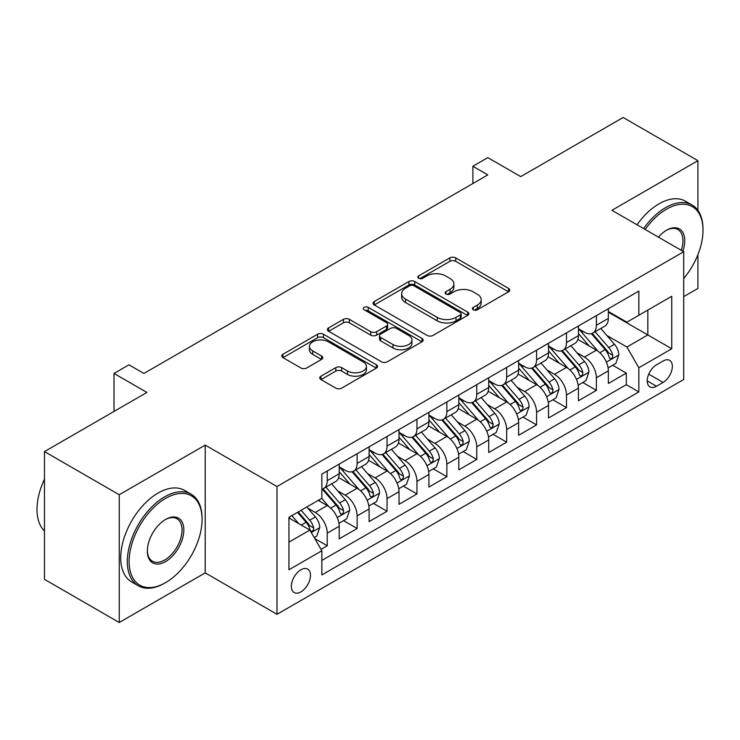 <?xml version="1.0" encoding="UTF-8"?>
<svg xmlns="http://www.w3.org/2000/svg" width="740" height="740" viewBox="0 0 740 740"><rect width="100%" height="100%" fill="white"/><g stroke="black" fill="none" stroke-linecap="round" stroke-linejoin="round"><path stroke-width="1.11" d="M473.258 309.792A2.905 1.674 0 0 0 477.365 309.792L508.556 291.782A4.153 2.396 0 0 0 509.777 290.089A4.153 2.396 0 0 0 508.556 288.397L455.72 257.89A4.153 2.396 0 0 0 449.846 257.89L418.655 275.9A2.905 1.674 0 0 0 417.804 277.084A2.905 1.674 0 0 0 418.655 278.268A2.905 1.674 0 0 0 422.771 278.268L426.804 275.937A13.283 7.668 0 0 1 445.591 275.937L449.994 278.481A13.283 7.668 0 0 1 453.888 283.901A13.283 7.668 0 0 1 449.994 289.331L445.961 291.662A2.905 1.674 0 0 0 445.11 292.846A2.905 1.674 0 0 0 445.961 294.03A2.905 1.674 0 0 0 450.068 294.03L454.101 291.699A13.283 7.668 0 0 1 472.888 291.699L477.291 294.243A13.283 7.668 0 0 1 481.185 299.663A13.283 7.668 0 0 1 477.291 305.093L473.258 307.414A2.905 1.674 0 0 0 472.407 308.608A2.905 1.674 0 0 0 473.258 309.792L473.258 307.414M300.921 591.87A13.533 7.816 120 0 0 309.755 579.938A13.533 7.816 120 0 0 307.683 569.097A13.533 7.816 120 0 0 300.921 569.763A13.533 7.816 120 0 0 292.078 581.696A13.533 7.816 120 0 0 294.15 592.537A13.533 7.816 120 0 0 300.921 591.87M320.984 376.179A4.153 2.396 0 0 0 319.763 377.881A4.153 2.396 0 0 0 320.984 379.574L335.803 388.13A4.153 2.396 0 0 0 341.677 388.13L376.318 368.132A4.153 2.396 0 0 0 377.529 366.439A4.153 2.396 0 0 0 376.318 364.746L323.482 334.24A4.153 2.396 0 0 0 317.608 334.24L282.967 354.238A4.153 2.396 0 0 0 281.755 355.931A4.153 2.396 0 0 0 282.967 357.624L300.875 367.965A4.153 2.396 0 0 0 306.749 367.965L321.567 359.409A4.153 2.396 0 0 0 322.788 357.707A4.153 2.396 0 0 0 321.567 356.014L312.687 350.889A11.109 6.41 0 0 1 309.44 346.357A11.109 6.41 0 0 1 316.295 340.437A11.109 6.41 0 0 1 328.394 341.825L363.183 361.906A11.109 6.41 0 0 1 366.43 366.439A11.109 6.41 0 0 1 359.575 372.359A11.109 6.41 0 0 1 347.476 370.971L341.677 367.623A4.153 2.396 0 0 0 335.803 367.623L320.984 376.179L320.984 379.574M697.913 210.401L697.913 160.654L623.154 117.484L520.729 176.62L487.827 157.629L472.879 166.26L487.827 174.899L143.912 373.45L128.963 364.82L114.006 373.45L114.006 411.44M119.242 494.746L119.242 622.516L205.221 572.871L205.221 445.11L119.242 494.746L44.474 451.585L146.899 392.44L114.006 373.45M205.221 445.11L276.991 486.541L683.714 251.73L683.714 379.5L276.991 614.311L276.991 486.541M697.913 160.654L611.934 210.29L683.714 251.73M427.1 335.424A4.153 2.396 0 0 0 432.974 335.424L467.606 315.425A4.153 2.396 0 0 0 468.827 313.732A4.153 2.396 0 0 0 467.606 312.039L414.77 281.533A4.153 2.396 0 0 0 408.896 281.533L374.264 301.532A4.153 2.396 0 0 0 373.043 303.224A4.153 2.396 0 0 0 374.264 304.917L427.1 335.424M365.292 310.421A2.905 1.674 0 0 1 368.243 310.828L368.243 307.377L421.957 338.393A4.153 2.396 0 0 1 423.178 340.086A4.153 2.396 0 0 1 421.957 341.778L387.325 361.777A4.153 2.396 0 0 1 381.452 361.777L328.615 331.27L328.615 327.885A4.153 2.396 0 0 0 327.394 329.578A4.153 2.396 0 0 0 328.615 331.27M328.615 327.885L343.443 319.329A4.153 2.396 0 0 1 349.308 319.329L370.74 331.696A4.153 2.396 0 0 0 376.614 331.696L386.447 326.016A4.153 2.396 0 0 0 387.658 324.324A4.153 2.396 0 0 0 386.447 322.631L364.136 309.746A2.905 1.674 0 0 1 363.285 308.562A2.905 1.674 0 0 1 365.079 307.017A2.905 1.674 0 0 1 368.243 307.377M119.242 622.516L44.474 579.346L44.474 451.585M683.714 296.62L697.913 288.415L697.913 254.615M321.031 549.348L327.237 545.769L314.824 538.6M307.766 508.112L315.277 512.441A16.918 9.768 60 0 1 327.237 533.161L339.197 526.26L339.197 538.859L357.143 528.499L343.536 520.646M337.671 490.842L345.182 495.18A16.918 9.768 60 0 1 357.143 515.9L369.103 508.99L369.103 521.598L387.048 511.238L373.441 503.376M367.577 473.582L375.088 477.911A16.918 9.768 60 0 1 387.048 498.63L399.008 491.721L399.008 504.329L416.953 493.969L403.346 486.115M397.482 456.312L404.993 460.65A16.918 9.768 60 0 1 416.953 481.37L428.913 474.46L428.913 487.059L446.858 476.708L433.252 468.846M427.387 439.042L434.898 443.38A16.918 9.768 60 0 1 446.858 464.1L458.819 457.19L458.819 469.798L476.763 459.438L463.157 451.585M457.292 421.782L464.803 426.111A16.918 9.768 60 0 1 476.763 446.831L488.724 439.93L488.724 452.529L506.669 442.168L493.062 434.315M487.198 404.512L494.709 408.85A16.918 9.768 60 0 1 506.669 429.57L518.629 422.66L518.629 435.268L536.574 424.908L522.967 417.046M517.103 387.251L524.614 391.58A16.918 9.768 60 0 1 536.574 412.3L548.534 405.4L548.534 417.998L566.479 407.638L552.873 399.785M547.008 369.982L554.519 374.32A16.918 9.768 60 0 1 566.479 395.04L578.44 388.13L578.44 400.738L596.385 390.378L596.385 377.77A16.918 9.768 -120 0 0 584.424 357.05L576.913 352.712M582.778 382.515L596.385 390.378M339.197 526.26A16.918 9.768 -120 0 0 327.237 505.54L318.265 500.36M369.103 508.99A16.918 9.768 -120 0 0 357.143 488.271L338.643 477.596M399.008 491.721A16.918 9.768 -120 0 0 387.048 471.01L368.548 460.326M428.913 474.46A16.918 9.768 -120 0 0 416.953 453.74L398.453 443.066M458.819 457.19A16.918 9.768 -120 0 0 446.858 436.471L428.368 425.796M488.724 439.93A16.918 9.768 -120 0 0 476.763 419.21L458.273 408.526M518.629 422.66A16.918 9.768 -120 0 0 506.669 401.94L488.178 391.266M548.534 405.4A16.918 9.768 -120 0 0 536.574 384.68L518.083 373.996M578.44 388.13A16.918 9.768 -120 0 0 566.479 367.41L547.989 356.736M663.077 361.018L656.5 364.82A13.107 7.567 120 0 0 647.935 376.373A13.107 7.567 120 0 0 649.942 386.881A13.107 7.567 120 0 0 656.5 386.234L663.077 382.432A13.107 7.567 120 0 0 671.643 370.879A13.107 7.567 120 0 0 669.635 360.371A13.107 7.567 120 0 0 663.077 361.018M288.952 542.143L309.894 530.053L321.854 550.773L321.854 574.943L638.851 391.932L638.851 367.752L626.891 347.032L606.818 335.451M321.854 550.773L288.952 569.763L288.952 517.279L321.854 498.288L321.854 474.109L638.851 291.098L638.851 315.268L671.744 296.278L671.744 348.762L638.851 367.752M339.197 466.866L345.182 470.316A16.918 9.768 60 0 0 353.637 471.149L365.597 464.248A16.918 9.768 -120 0 0 369.103 456.506L369.103 446.831M369.103 449.596L375.088 453.046A16.918 9.768 60 0 0 383.542 453.888L395.502 446.979A16.918 9.768 -120 0 0 399.008 439.236L399.008 429.57M399.008 432.327L404.993 435.786A16.918 9.768 60 0 0 413.447 436.618L425.408 429.718A16.918 9.768 -120 0 0 428.913 421.967L428.913 412.3M428.913 415.066L434.898 418.516A16.918 9.768 60 0 0 443.353 419.358L455.313 412.448A16.918 9.768 -120 0 0 458.819 404.706L458.819 395.031M458.819 397.796L464.803 401.246A16.918 9.768 60 0 0 473.258 402.088L485.218 395.179A16.918 9.768 -120 0 0 488.724 387.436L488.724 377.77M488.724 380.536L494.709 383.986A16.918 9.768 60 0 0 503.163 384.819L515.123 377.918A16.918 9.768 -120 0 0 518.629 370.176L518.629 360.5M518.629 363.266L524.614 366.716A16.918 9.768 60 0 0 533.068 367.558L545.038 360.648A16.918 9.768 -120 0 0 548.534 352.906L548.534 343.24M548.534 345.996L554.519 349.456A16.918 9.768 60 0 0 562.974 350.288L574.943 343.388A16.918 9.768 -120 0 0 578.44 335.636L578.44 325.97M321.854 560.439L626.29 384.68L626.29 373.108L608.345 383.468L608.345 370.86A16.918 9.768 -120 0 0 596.385 350.14L577.894 339.466M578.44 328.736L584.424 332.186A16.918 9.768 -120 0 0 592.879 333.028A16.918 9.768 -120 0 0 596.385 325.286L596.385 315.61M592.879 333.028L604.848 326.118A16.918 9.768 -120 0 0 608.345 318.376L608.345 308.71M327.237 471.001L327.237 480.676A16.918 9.768 60 0 1 323.732 488.418A16.918 9.768 60 0 1 321.854 489.103M323.732 488.418L335.692 481.509A16.918 9.768 -120 0 0 339.197 473.766L339.197 464.1M357.143 453.74L357.143 463.407A16.918 9.768 60 0 1 353.637 471.149M387.048 436.471L387.048 446.146A16.918 9.768 60 0 1 383.542 453.888M416.953 419.21L416.953 428.876A16.918 9.768 60 0 1 413.447 436.618M446.858 401.94L446.858 411.607A16.918 9.768 60 0 1 443.353 419.358M476.763 384.68L476.763 394.346A16.918 9.768 60 0 1 473.258 402.088M506.669 367.41L506.669 377.076A16.918 9.768 60 0 1 503.163 384.819M536.574 350.14L536.574 359.816A16.918 9.768 60 0 1 533.068 367.558M566.479 332.88L566.479 342.546A16.918 9.768 60 0 1 562.974 350.288M566.479 395.04L566.479 407.638M536.574 412.3L536.574 424.908M506.669 429.57L506.669 442.168M476.763 446.831L476.763 459.438M446.858 464.1L446.858 476.708M416.953 481.37L416.953 493.969M387.048 498.63L387.048 511.238M357.143 515.9L357.143 528.499M327.237 533.161L327.237 545.769M309.894 530.053L288.952 517.972M626.891 347.032L647.824 334.952L647.824 310.088L671.744 296.278M608.345 312.16L671.744 348.762M608.345 311.466L626.891 322.178L638.851 315.268M205.221 572.871L276.991 614.311M472.879 166.26L472.879 183.529M612.683 365.255L626.29 373.108M626.29 384.68L638.851 391.932M474.423 310.199L477.291 308.543A13.283 7.668 0 0 0 481.185 303.123L481.185 299.663M453.888 283.901L453.888 287.361A13.283 7.668 0 0 1 449.994 292.781L447.117 294.437M508.5 291.819L455.72 261.34A4.153 2.396 0 0 0 449.846 261.34L419.821 278.675M467.55 315.462L414.77 284.983A4.153 2.396 0 0 0 408.896 284.983L374.32 304.954M460.271 314.916A2.905 1.674 0 0 0 461.122 313.732A2.905 1.674 0 0 0 460.271 312.548L413.891 285.769A2.905 1.674 0 0 0 409.784 285.769L405.52 288.221A13.283 7.668 0 0 0 401.635 293.651A13.283 7.668 0 0 0 405.52 299.071L437.229 317.377A13.283 7.668 0 0 0 456.016 317.377L460.271 314.916L460.271 318.367A2.905 1.674 0 0 0 461.122 317.183L461.122 313.732M401.635 293.651L401.635 297.101A13.283 7.668 0 0 0 405.52 302.521L405.52 299.071M460.271 318.367L456.016 320.827A13.283 7.668 0 0 1 437.229 320.827L405.52 302.521M328.671 331.307L343.443 322.779L343.443 319.329M387.658 324.324L387.658 327.774A4.153 2.396 0 0 1 386.447 329.476L376.614 335.146A4.153 2.396 0 0 1 370.74 335.146L349.308 322.779A4.153 2.396 0 0 0 343.443 322.779M368.243 310.828L421.911 341.815M392.977 344.535A11.109 6.41 0 0 0 405.076 345.922A11.109 6.41 0 0 0 411.93 340.002A11.109 6.41 0 0 0 408.684 335.47L396.427 328.394A4.153 2.396 0 0 0 390.554 328.394L380.721 334.073A4.153 2.396 0 0 0 379.5 335.766A4.153 2.396 0 0 0 380.721 337.459L392.977 344.535L392.977 347.985A11.109 6.41 0 0 0 405.076 349.373A11.109 6.41 0 0 0 411.93 343.453L411.93 340.002M379.5 335.766L379.5 339.216A4.153 2.396 0 0 0 380.721 340.909L380.721 337.459M392.977 347.985L380.721 340.909M366.43 366.439L366.43 369.889A11.109 6.41 0 0 1 359.575 375.818A11.109 6.41 0 0 1 347.476 374.421L341.677 371.082A4.153 2.396 0 0 0 335.803 371.082L321.04 379.601M309.44 346.357L309.44 349.807A11.109 6.41 0 0 0 312.687 354.34L312.687 350.889M321.512 359.437L312.687 354.34M376.262 368.168L323.482 337.69A4.153 2.396 0 0 0 317.608 337.69L283.022 357.661M608.095 367.9L615.828 363.442L618.816 354.802A11.211 6.475 -120 0 0 614.45 344.285L600.788 328.458M598.049 351.241L581.844 332.473A32.356 18.676 -120 0 0 578.44 328.921M589.16 345.969L580.095 335.479A26.853 15.503 -120 0 0 578.44 333.675M591.362 333.629L605.181 349.632A11.211 6.475 60 0 1 609.177 357.355L609.991 358.687L611.508 358.475L612.516 357.235L612.766 355.283A11.211 6.475 -120 0 0 608.77 347.56L595.108 331.742M592.176 333.37L607.022 350.566A5.707 3.293 60 0 1 608.465 352.795L612.766 355.283M683.714 278.527A51.597 29.794 120 0 0 703 230.233A51.597 29.794 120 0 0 666.518 209.17A51.597 29.794 120 0 0 645.16 229.474M643.615 228.577A52.864 30.525 -60 0 1 665.621 207.616A52.864 30.525 -60 0 1 692.048 204.999A52.864 30.525 -60 0 1 703 229.197L703 230.233M658.397 237.114A25.798 14.893 -60 0 1 666.518 230.233L666.518 230.233A25.798 14.893 -60 0 1 682.854 251.23M637.038 224.784A52.864 30.525 -60 0 1 659.035 203.815A52.864 30.525 -60 0 1 685.471 201.197L692.048 204.999M681.281 250.324A24.531 14.162 120 0 0 677.886 229.539A24.531 14.162 120 0 0 666.065 230.501M164.696 583.148L165.594 582.63A51.597 29.794 120 0 0 202.076 519.434A51.597 29.794 120 0 0 165.594 498.372A51.597 29.794 120 0 0 129.112 561.567A51.597 29.794 120 0 0 165.594 582.63L164.696 583.148A52.864 30.525 -60 0 1 138.269 585.765A52.864 30.525 -60 0 1 130.157 543.401A52.864 30.525 -60 0 1 164.696 496.818A52.864 30.525 -60 0 1 191.133 494.2A52.864 30.525 -60 0 1 202.076 518.398L202.076 519.434M165.594 561.567A25.798 14.893 -60 0 1 147.353 551.032A25.798 14.893 -60 0 1 165.594 519.434L165.594 519.434A25.798 14.893 -60 0 1 183.835 529.97A25.798 14.893 -60 0 1 165.594 561.567M147.362 550.505A24.531 14.162 120 0 0 152.431 561.225A24.531 14.162 120 0 0 164.696 560.014A24.531 14.162 120 0 0 180.727 538.396A24.531 14.162 120 0 0 176.962 518.74A24.531 14.162 120 0 0 165.14 519.702M138.269 585.765L131.683 581.964A52.864 30.525 -60 0 1 123.58 539.608A52.864 30.525 -60 0 1 158.12 493.016A52.864 30.525 -60 0 1 184.547 490.398L191.133 494.2M44.474 531.005A52.864 30.525 -60 0 1 44.474 479.205M578.19 385.17L585.923 380.702L588.91 372.072A11.211 6.475 -120 0 0 584.545 361.546L570.882 345.728M568.144 368.502L551.938 349.743A32.356 18.676 -120 0 0 548.534 346.181M559.255 363.238L550.19 352.749A26.853 15.503 -120 0 0 548.534 350.945M561.457 350.899L575.276 366.901A11.211 6.475 60 0 1 579.272 374.625L580.086 375.948L581.603 375.735L582.611 374.505L582.861 372.553A11.211 6.475 -120 0 0 578.865 364.829L565.193 349.012M562.261 350.64L577.117 367.836A5.707 3.293 60 0 1 578.551 370.065L582.861 372.553M548.284 402.43L556.018 397.972L559.005 389.342A11.211 6.475 -120 0 0 554.639 378.815L540.977 362.998M538.239 385.771L522.033 367.012A32.356 18.676 -120 0 0 518.629 363.451M529.35 380.508L520.285 370.009A26.853 15.503 -120 0 0 518.629 368.206M531.551 368.168L545.371 384.171A11.211 6.475 60 0 1 549.367 391.886L550.181 393.218L551.698 393.005L552.706 391.775L552.956 389.814A11.211 6.475 -120 0 0 548.96 382.099L535.288 366.272M532.356 367.9L547.212 385.096A5.707 3.293 60 0 1 548.645 387.335L552.956 389.814M518.379 419.7L526.112 415.233L529.1 406.602A11.211 6.475 -120 0 0 524.734 396.076L511.072 380.258M508.334 403.032L492.128 384.273A32.356 18.676 -120 0 0 488.724 380.721M499.445 397.769L490.38 387.279A26.853 15.503 -120 0 0 488.724 385.475M501.637 385.429L515.466 401.432A11.211 6.475 60 0 1 519.462 409.155L520.276 410.478L521.783 410.265L522.801 409.035L523.051 407.083A11.211 6.475 -120 0 0 519.054 399.36L505.383 383.542M502.451 385.17L517.306 402.366A5.707 3.293 60 0 1 518.74 404.595L523.051 407.083M488.474 436.961L496.198 432.502L499.195 423.872A11.211 6.475 -120 0 0 494.829 413.346L481.166 397.528M478.429 420.302L462.223 401.543A32.356 18.676 -120 0 0 458.819 397.981M469.539 415.038L460.474 404.539A26.853 15.503 -120 0 0 458.819 402.736M471.732 402.699L485.56 418.701A11.211 6.475 60 0 1 489.556 426.416L490.37 427.748L491.878 427.535L492.896 426.305L493.145 424.344A11.211 6.475 -120 0 0 489.149 416.629L475.478 400.803M472.546 402.44L487.401 419.626A5.707 3.293 60 0 1 488.835 421.865L493.145 424.344M458.569 454.231L466.293 449.772L469.289 441.132A11.211 6.475 -120 0 0 464.924 430.615L451.261 414.789M448.523 437.571L432.317 418.803A32.356 18.676 -120 0 0 428.913 415.251M439.634 432.299L430.569 421.809A26.853 15.503 -120 0 0 428.913 420.006M441.826 419.959L455.655 435.962A11.211 6.475 60 0 1 459.651 443.686L460.465 445.018L461.973 444.805L462.99 443.565L463.231 441.614A11.211 6.475 -120 0 0 459.235 433.89L445.572 418.072M442.64 419.7L457.496 436.896A5.707 3.293 60 0 1 458.93 439.125L463.231 441.614M428.664 471.5L436.387 467.033L439.384 458.402A11.211 6.475 -120 0 0 435.018 447.876L421.356 432.058M418.618 454.832L402.412 436.073A32.356 18.676 -120 0 0 399.008 432.512M409.729 449.569L400.664 439.079A26.853 15.503 -120 0 0 399.008 437.266M411.921 437.229L425.74 453.232A11.211 6.475 60 0 1 429.736 460.955L430.56 462.278L432.068 462.065L433.085 460.835L433.325 458.883A11.211 6.475 -120 0 0 429.329 451.16L415.667 435.342M412.735 436.97L427.591 454.157A5.707 3.293 60 0 1 429.024 456.395L433.325 458.883M398.758 488.761L406.482 484.302L409.47 475.663A11.211 6.475 -120 0 0 405.113 465.146L391.442 449.328M388.713 472.102L372.507 453.333A32.356 18.676 -120 0 0 369.103 449.781M379.824 466.838L370.759 456.339A26.853 15.503 -120 0 0 369.103 454.536M382.016 454.499L395.835 470.492A11.211 6.475 60 0 1 399.831 478.216L400.654 479.548L402.162 479.335L403.18 478.105L403.42 476.144A11.211 6.475 -120 0 0 399.424 468.42L385.762 452.603M382.83 454.231L397.685 471.426A5.707 3.293 60 0 1 399.119 473.665L403.42 476.144M368.853 506.03L376.577 501.563L379.565 492.933A11.211 6.475 -120 0 0 375.208 482.406L361.536 466.589M358.798 489.362L342.601 470.603A32.356 18.676 -120 0 0 339.197 467.051M349.918 484.099L340.853 473.609A26.853 15.503 -120 0 0 339.197 471.806M352.111 471.759L365.93 487.762A11.211 6.475 60 0 1 369.926 495.486L370.749 496.808L372.257 496.596L373.275 495.365L373.515 493.413A11.211 6.475 -120 0 0 369.519 485.69L355.857 469.872M352.925 471.5L367.78 488.696A5.707 3.293 60 0 1 369.214 490.925L373.515 493.413M338.948 523.291L346.671 518.832L349.659 510.202A11.211 6.475 -120 0 0 345.303 499.676L331.631 483.858M328.893 506.632L321.743 498.344M320.013 501.368L318.848 500.018M322.205 489.029L336.025 505.032A11.211 6.475 60 0 1 340.021 512.746L340.835 514.078L342.352 513.865L343.369 512.635L343.61 510.674A11.211 6.475 -120 0 0 339.614 502.96L325.952 487.133M323.019 488.761L337.875 505.957A5.707 3.293 60 0 1 339.309 508.195L343.61 510.674M314.223 537.564L316.766 536.102L319.754 527.463A11.211 6.475 -120 0 0 315.397 516.946L306.786 506.983M298.757 523.633L291.838 515.613M290.108 518.629L288.952 517.306M297.517 512.33L306.12 522.292A11.211 6.475 60 0 1 310.115 530.016L310.93 531.338L312.447 531.126L313.464 529.896L313.704 527.944A11.211 6.475 -120 0 0 309.709 520.22L301.106 510.258M298.211 511.932L307.96 523.226A5.707 3.293 60 0 1 309.403 525.456L313.704 527.944M96.811 421.365L102.962 417.813M315.277 512.441L327.237 505.54M345.182 495.18L357.143 488.271M375.088 477.911L387.048 471.01M404.993 460.65L416.953 453.74M434.898 443.38L446.858 436.471M464.803 426.111L476.763 419.21M494.709 408.85L506.669 401.94M524.614 391.58L536.574 384.68M554.519 374.32L566.479 367.41M584.424 357.05L596.385 350.14M596.385 325.286L608.345 318.376M327.237 480.676L339.197 473.766M357.143 463.407L369.103 456.506M387.048 446.146L399.008 439.236M416.953 428.876L428.913 421.967M446.858 411.607L458.819 404.706M476.763 394.346L488.724 387.436M506.669 377.076L518.629 370.176M536.574 359.816L548.534 352.906M566.479 342.546L578.44 335.636M596.385 377.77L608.345 370.86M648.74 374.153L663.077 382.432M647.223 380.878L656.5 386.234M477.291 308.543L477.291 305.093M445.961 294.03L445.961 291.662M449.994 292.781L449.994 289.331M418.655 278.268L418.655 275.9M449.846 261.34L449.846 257.89M455.72 261.34L455.72 257.89M508.556 291.782L508.556 288.397M374.264 304.917L374.264 301.532M408.896 284.983L408.896 281.533M414.77 284.983L414.77 281.533M467.606 315.425L467.606 312.039M437.229 320.827L437.229 317.377M456.016 320.827L456.016 317.377M349.308 322.779L349.308 319.329M370.74 335.146L370.74 331.696M376.614 335.146L376.614 331.696M386.447 329.476L386.447 326.016M421.957 341.778L421.957 338.393M335.803 371.082L335.803 367.623M341.677 371.082L341.677 367.623M347.476 374.421L347.476 370.971M321.567 359.409L321.567 356.014M282.967 357.624L282.967 354.238M317.608 337.69L317.608 334.24M323.482 337.69L323.482 334.24M376.318 368.132L376.318 364.746M606.384 362.156L618.742 355.024M581.844 332.473L583.388 331.585M608.77 347.56L614.45 344.285M599.835 352.721L605.181 349.632M576.479 379.417L588.837 372.285M551.938 349.743L553.474 348.855M578.865 364.829L584.545 361.546M569.929 369.991L575.276 366.901M546.573 396.686L558.931 389.555M522.033 367.012L523.568 366.115M548.96 382.099L554.639 378.815M540.024 387.251L545.371 384.171M516.668 413.956L529.026 406.824M492.128 384.273L493.663 383.385M519.054 399.36L524.734 396.076M510.119 404.521L515.466 401.432M486.763 431.217L499.121 424.085M462.223 401.543L463.758 400.654M489.149 416.629L494.829 413.346M480.214 421.782L485.56 418.701M456.858 448.486L469.216 441.355M432.317 418.803L433.853 417.915M459.235 433.89L464.924 430.615M450.309 439.051L455.655 435.962M426.952 465.747L439.31 458.615M402.412 436.073L403.947 435.185M429.329 451.16L435.018 447.876M420.403 456.312L425.74 453.232M397.047 483.016L409.405 475.885M372.507 453.333L374.042 452.445M399.424 468.42L405.113 465.146M390.498 473.582L395.835 470.492M367.142 500.277L379.49 493.145M342.601 470.603L344.137 469.715M369.519 485.69L375.208 482.406M360.584 490.851L365.93 487.762M337.236 517.547L349.585 510.415M339.614 502.96L345.303 499.676M330.678 508.112L336.025 505.032M311.309 532.513L319.68 527.685M309.709 520.22L315.397 516.946M301.282 525.086L306.12 522.292"/></g></svg>
